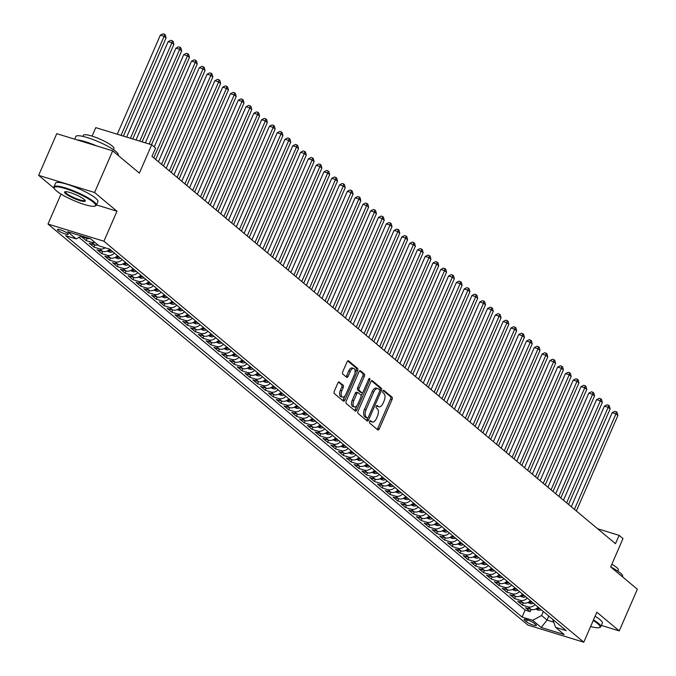 <?xml version="1.0" encoding="UTF-8"?>
<svg xmlns="http://www.w3.org/2000/svg" width="676" height="676" viewBox="0 0 676 676"><rect width="100%" height="100%" fill="white"/><g stroke="black" fill="none" stroke-linecap="round" stroke-linejoin="round"><path stroke-width="1.01" d="M369.637 421.503A1.268 0.659 107.1 0 0 369.679 423.1L377.8 429.885A1.817 0.938 107.1 0 0 377.977 429.987A1.817 0.938 107.1 0 0 379.278 428.888L392.08 399.431A1.817 0.938 107.1 0 0 392.029 397.158L383.909 390.373A1.268 0.659 107.1 0 0 383.782 390.305A1.268 0.659 107.1 0 0 382.87 391.066A1.268 0.659 107.1 0 0 382.912 392.663L383.96 393.542A5.805 3.008 107.1 0 1 384.129 400.817L383.064 403.276A5.805 3.008 107.1 0 1 378.915 406.783A5.805 3.008 107.1 0 1 378.34 406.47L377.292 405.592A1.268 0.659 107.1 0 0 377.166 405.515A1.268 0.659 107.1 0 0 376.253 406.284A1.268 0.659 107.1 0 0 376.295 407.881L377.343 408.76A5.805 3.008 107.1 0 1 377.512 416.036L376.447 418.495A5.805 3.008 107.1 0 1 372.299 422.001A5.805 3.008 107.1 0 1 371.724 421.68L370.676 420.802A1.268 0.659 107.1 0 0 370.549 420.734A1.268 0.659 107.1 0 0 369.637 421.503M58.001 230.431A5.915 1.082 -156.5 0 0 63.916 233.516A5.915 1.082 -156.5 0 0 68.268 234.276A5.915 1.082 -156.5 0 0 67.676 233.397A5.915 1.082 -156.5 0 0 61.769 230.322A5.915 1.082 -156.5 0 0 57.418 229.561A5.915 1.082 -156.5 0 0 58.001 230.431M339.344 382.024A1.817 0.938 107.1 0 0 339.166 381.932A1.817 0.938 107.1 0 0 337.873 383.022L334.282 391.286A1.817 0.938 107.1 0 0 334.333 393.559L343.357 401.105A1.817 0.938 107.1 0 0 343.535 401.198A1.817 0.938 107.1 0 0 344.828 400.107L357.638 370.651A1.817 0.938 107.1 0 0 357.587 368.378L348.562 360.84A1.817 0.938 107.1 0 0 348.385 360.739A1.817 0.938 107.1 0 0 347.084 361.837L342.74 371.817A1.817 0.938 107.1 0 0 342.8 374.09L346.661 377.318A1.817 0.938 107.1 0 0 346.839 377.419A1.817 0.938 107.1 0 0 348.132 376.321L350.286 371.369A4.85 2.518 107.1 0 1 353.759 368.437A4.85 2.518 107.1 0 1 354.376 374.791L345.951 394.176A4.85 2.518 107.1 0 1 342.478 397.108A4.85 2.518 107.1 0 1 341.853 390.762L343.264 387.525A1.817 0.938 107.1 0 0 343.205 385.252L338.963 381.906M601.319 625.41L619.241 630.911L637.358 589.235L610.673 566.944L623.002 538.603L619.106 535.35L615.481 543.681L151.973 156.376L155.59 148.044L151.703 144.791L95.764 127.629L92.063 136.138M96.482 204.929L116.973 211.225L94.572 192.508L112.698 150.832L139.374 173.124L151.703 144.791M116.973 211.225L103.927 241.222L583.794 642.2L527.863 625.038L47.996 224.069L103.927 241.222M619.241 630.911L596.84 612.194L583.794 642.2M358.06 411.16A1.817 0.938 107.1 0 0 358.111 413.433L367.136 420.971A1.817 0.938 107.1 0 0 367.313 421.072A1.817 0.938 107.1 0 0 368.614 419.973L381.416 390.525A1.817 0.938 107.1 0 0 381.365 388.244L372.341 380.706A1.817 0.938 107.1 0 0 372.163 380.613A1.817 0.938 107.1 0 0 370.862 381.703L358.06 411.16M355.246 411.033L346.222 403.496A1.817 0.938 107.1 0 1 346.171 401.223L358.973 371.766A1.817 0.938 107.1 0 1 360.274 370.676A1.817 0.938 107.1 0 1 360.452 370.769L364.313 373.997A1.817 0.938 107.1 0 1 364.364 376.27L359.167 388.218A1.817 0.938 107.1 0 0 359.226 390.491L361.787 392.638A1.817 0.938 107.1 0 0 361.964 392.731A1.817 0.938 107.1 0 0 363.265 391.641L368.673 379.202A1.268 0.659 107.1 0 1 369.578 378.433A1.268 0.659 107.1 0 1 369.738 380.098L356.717 410.036A1.817 0.938 107.1 0 1 355.424 411.135A1.817 0.938 107.1 0 1 355.246 411.033M94.572 192.508L38.642 175.346L56.759 133.671L112.698 150.832M85.632 237.259L86.993 238.391L81.475 236.701L86.148 240.605L87.094 238.425M94.877 242.38A7.394 6.177 129.9 0 1 91.666 242.295L94.784 244.898L89.266 243.208L93.939 247.112L94.885 244.932M105.203 247.796A7.394 6.177 129.9 0 1 99.457 248.81L102.566 251.413L97.048 249.714L101.73 253.627L102.676 251.438M114.43 253.12A7.394 6.177 129.9 0 1 107.247 255.317L110.357 257.919L104.839 256.229L109.512 260.133L110.467 257.953M122.221 259.626A7.394 6.177 129.9 0 1 115.03 261.823L118.148 264.426L112.63 262.736L117.303 266.64L118.258 264.46M130.012 266.133A7.394 6.177 129.9 0 1 122.821 268.338L125.939 270.941L120.421 269.242L125.094 273.155L126.049 270.966M137.794 272.648A7.394 6.177 129.9 0 1 130.612 274.845L133.73 277.447L128.212 275.757L132.885 279.661L133.831 277.481M145.585 279.154A7.394 6.177 129.9 0 1 138.403 281.351L141.521 283.954L136.003 282.264L140.676 286.168L141.622 283.988M153.376 285.661A7.394 6.177 129.9 0 1 146.193 287.866L149.311 290.469L143.794 288.77L148.466 292.683L149.413 290.503M161.167 292.176A7.394 6.177 129.9 0 1 153.984 294.373L157.102 296.975L151.585 295.285L156.257 299.189L157.204 297.009M168.958 298.682A7.394 6.177 129.9 0 1 161.775 300.879L164.893 303.482L159.375 301.792L164.048 305.696L164.995 303.516M176.749 305.189A7.394 6.177 129.9 0 1 169.566 307.394L172.684 309.997L167.166 308.298L171.839 312.211L172.786 310.03M184.54 311.704A7.394 6.177 129.9 0 1 177.357 313.901L180.467 316.503L174.949 314.813L179.63 318.717L180.576 316.537M192.33 318.21A7.394 6.177 129.9 0 1 185.148 320.407L188.258 323.01L182.74 321.32L187.413 325.224L188.367 323.043M200.121 324.717A7.394 6.177 129.9 0 1 192.93 326.922L196.048 329.525L190.531 327.826L195.203 331.739L196.158 329.558M207.912 331.232A7.394 6.177 129.9 0 1 200.721 333.429L203.839 336.031L198.321 334.341L202.994 338.245L203.949 336.065M215.695 337.738A7.394 6.177 129.9 0 1 208.512 339.935L211.63 342.546L206.112 340.848L210.785 344.752L211.732 342.571M223.486 344.245A7.394 6.177 129.9 0 1 216.303 346.45L219.421 349.053L213.903 347.363L218.576 351.267L219.523 349.086M231.276 350.76A7.394 6.177 129.9 0 1 224.094 352.957L227.212 355.559L221.694 353.869L226.367 357.773L227.313 355.593M239.067 357.266A7.394 6.177 129.9 0 1 231.885 359.463L235.003 362.074L229.485 360.376L234.158 364.279L235.104 362.099M246.858 363.772A7.394 6.177 129.9 0 1 239.676 365.978L242.794 368.581L237.276 366.891L241.949 370.794L242.895 368.614M254.649 370.287A7.394 6.177 129.9 0 1 247.467 372.484L250.585 375.087L245.067 373.397L249.74 377.301L250.686 375.121M262.44 376.794A7.394 6.177 129.9 0 1 255.258 378.991L258.367 381.602L252.849 379.904L257.531 383.807L258.477 381.627M270.231 383.309A7.394 6.177 129.9 0 1 263.048 385.506L266.158 388.108L260.64 386.418L265.322 390.322L266.268 388.142M278.022 389.815A7.394 6.177 129.9 0 1 270.831 392.012L273.949 394.615L268.431 392.925L273.104 396.829L274.059 394.649M285.813 396.322A7.394 6.177 129.9 0 1 278.622 398.519L281.74 401.13L276.222 399.431L280.895 403.335L281.85 401.155M293.595 402.837A7.394 6.177 129.9 0 1 286.413 405.034L289.531 407.636L284.013 405.946L288.686 409.85L289.632 407.67M301.386 409.343A7.394 6.177 129.9 0 1 294.204 411.54L297.322 414.143L291.804 412.453L296.477 416.357L297.423 414.177M309.177 415.85A7.394 6.177 129.9 0 1 301.995 418.047L305.113 420.658L299.595 418.959L304.268 422.863L305.214 420.683M316.968 422.365A7.394 6.177 129.9 0 1 309.785 424.562L312.904 427.164L307.386 425.474L312.058 429.378L313.005 427.198M324.759 428.871A7.394 6.177 129.9 0 1 317.576 431.068L320.694 433.671L315.177 431.981L319.849 435.885L320.796 433.705M332.55 435.378A7.394 6.177 129.9 0 1 325.367 437.575L328.485 440.186L322.967 438.487L327.64 442.391L328.587 440.211M340.341 441.893A7.394 6.177 129.9 0 1 333.158 444.09L336.268 446.692L330.75 445.002L335.431 448.906L336.378 446.726M348.132 448.399A7.394 6.177 129.9 0 1 340.949 450.596L344.059 453.199L338.541 451.509L343.222 455.413L344.168 453.233M355.922 454.906A7.394 6.177 129.9 0 1 348.74 457.103L351.85 459.714L346.332 458.015L351.005 461.919L351.959 459.739M363.713 461.421A7.394 6.177 129.9 0 1 356.522 463.618L359.64 466.22L354.123 464.53L358.795 468.434L359.75 466.254M371.504 467.927A7.394 6.177 129.9 0 1 364.313 470.124L367.431 472.727L361.913 471.037L366.586 474.941L367.541 472.761M379.287 474.434A7.394 6.177 129.9 0 1 372.104 476.631L375.222 479.242L369.704 477.543L374.377 481.447L375.324 479.267M387.078 480.949A7.394 6.177 129.9 0 1 379.895 483.146L383.013 485.748L377.495 484.058L382.168 487.962L383.115 485.782M394.868 487.455A7.394 6.177 129.9 0 1 387.686 489.652L390.804 492.255L385.286 490.565L389.959 494.469L390.905 492.289M402.659 493.962A7.394 6.177 129.9 0 1 395.477 496.159L398.595 498.77L393.077 497.071L397.75 500.975L398.696 498.795M410.45 500.477A7.394 6.177 129.9 0 1 403.268 502.674L406.386 505.276L400.868 503.586L405.541 507.49L406.487 505.31M418.241 506.983A7.394 6.177 129.9 0 1 411.059 509.18L414.177 511.783L408.659 510.093L413.332 513.997L414.278 511.817M426.032 513.49A7.394 6.177 129.9 0 1 418.85 515.687L421.959 518.298L416.441 516.599L421.123 520.503L422.069 518.323M433.823 520.005A7.394 6.177 129.9 0 1 426.64 522.202L429.75 524.804L424.232 523.114L428.905 527.018L429.86 524.838M441.614 526.511A7.394 6.177 129.9 0 1 434.423 528.708L437.541 531.311L432.023 529.621L436.696 533.525L437.651 531.344M449.405 533.018A7.394 6.177 129.9 0 1 442.214 535.215L445.332 537.826L439.814 536.127L444.487 540.031L445.442 537.851M457.187 539.533A7.394 6.177 129.9 0 1 450.005 541.73L453.123 544.332L447.605 542.642L452.278 546.546L453.224 544.366M464.978 546.039A7.394 6.177 129.9 0 1 457.796 548.236L460.914 550.839L455.396 549.149L460.069 553.053L461.015 550.872M472.769 552.545A7.394 6.177 129.9 0 1 465.587 554.742L468.705 557.354L463.187 555.655L467.86 559.559L468.806 557.379M480.56 559.06A7.394 6.177 129.9 0 1 473.377 561.257L476.495 563.86L470.978 562.17L475.65 566.074L476.597 563.894M488.351 565.567A7.394 6.177 129.9 0 1 481.168 567.764L484.286 570.367L478.769 568.677L483.441 572.58L484.388 570.4M496.142 572.073A7.394 6.177 129.9 0 1 488.959 574.27L492.077 576.882L486.559 575.183L491.232 579.087L492.179 576.907M503.933 578.588A7.394 6.177 129.9 0 1 496.75 580.785L499.86 583.388L494.342 581.698L499.023 585.602L499.97 583.422M511.724 585.095A7.394 6.177 129.9 0 1 504.541 587.292L507.651 589.894L502.133 588.205L506.806 592.108L507.76 589.928M519.514 591.601A7.394 6.177 129.9 0 1 512.323 593.798L515.442 596.409L509.924 594.711L514.597 598.615L515.551 596.435M527.305 598.116A7.394 6.177 129.9 0 1 520.114 600.313L523.232 602.916L517.715 601.226L522.387 605.13L527.905 606.82A7.394 6.177 -50.1 0 0 535.088 604.623M523.342 602.95L522.387 605.13M535.789 624.632L534.074 623.196A5.729 1.048 -156.5 0 0 528.353 620.213A5.729 1.048 -156.5 0 0 524.137 619.478A5.729 1.048 -156.5 0 0 524.703 620.323L526.418 621.751A5.729 1.048 -156.5 0 0 532.139 624.742A5.729 1.048 -156.5 0 0 536.355 625.477A5.729 1.048 -156.5 0 0 535.789 624.632M81.517 236L76.151 238.881L65.572 235.637L522.075 617.087L532.654 620.331L541.603 615.515L543.343 611.518M76.151 238.881L67.583 231.724L90.567 238.772L99.135 245.937L109.715 249.182L566.218 630.623L555.63 627.379L564.198 634.544L541.222 627.489L532.654 620.331M79.033 237.335L525.117 610.082L530.178 611.636L525.505 607.732L531.023 609.422A7.394 6.177 -50.1 0 0 538.206 607.225M520.114 600.313L514.597 598.615M512.323 593.798L506.806 592.108M504.541 587.292L499.023 585.602M496.75 580.785L491.232 579.087M488.959 574.27L483.441 572.58M481.168 567.764L475.65 566.074M473.377 561.257L467.86 559.559M465.587 554.742L460.069 553.053M457.796 548.236L452.278 546.546M450.005 541.73L444.487 540.031M442.214 535.215L436.696 533.525M434.423 528.708L428.905 527.018M426.64 522.202L421.123 520.503M418.85 515.687L413.332 513.997M411.059 509.18L405.541 507.49M403.268 502.674L397.75 500.975M395.477 496.159L389.959 494.469M387.686 489.652L382.168 487.962M379.895 483.146L374.377 481.447M372.104 476.631L366.586 474.941M364.313 470.124L358.795 468.434M356.522 463.618L351.005 461.919M348.74 457.103L343.222 455.413M340.949 450.596L335.431 448.906M333.158 444.09L327.64 442.391M325.367 437.575L319.849 435.885M317.576 431.068L312.058 429.378M309.785 424.562L304.268 422.863M301.995 418.047L296.477 416.357M294.204 411.54L288.686 409.85M286.413 405.034L280.895 403.335M278.622 398.519L273.104 396.829M270.831 392.012L265.322 390.322M263.048 385.506L257.531 383.807M255.258 378.991L249.74 377.301M247.467 372.484L241.949 370.794M239.676 365.978L234.158 364.279M231.885 359.463L226.367 357.773M224.094 352.957L218.576 351.267M216.303 346.45L210.785 344.752M208.512 339.935L202.994 338.245M200.721 333.429L195.203 331.739M192.93 326.922L187.413 325.224M185.148 320.407L179.63 318.717M177.357 313.901L171.839 312.211M169.566 307.394L164.048 305.696M161.775 300.879L156.257 299.189M153.984 294.373L148.466 292.683M146.193 287.866L140.676 286.168M138.403 281.351L132.885 279.661M130.612 274.845L125.094 273.155M122.821 268.338L117.303 266.64M115.03 261.823L109.512 260.133M107.247 255.317L101.73 253.627M99.457 248.81L93.939 247.112M91.666 242.295L86.148 240.605M541.603 615.515L547.053 620.078L553.686 622.106M548.794 616.073L547.053 620.078L541.222 627.489M61.034 194.071L47.996 224.069M38.642 175.346L54.3 188.435A22.553 4.107 -156.5 0 0 56.48 190.894A22.553 4.107 -156.5 0 0 77.106 201.904A22.553 4.107 -156.5 0 0 94.944 206.095A22.553 4.107 -156.5 0 0 93.364 202.217A22.553 4.107 -156.5 0 0 68.96 189.787A22.553 4.107 -156.5 0 0 54.3 188.418L54.004 187.717A23.111 4.208 23.5 0 1 53.953 186.838A23.111 4.208 23.5 0 1 70.955 189.821A23.111 4.208 23.5 0 1 94.04 201.854A23.111 4.208 23.5 0 1 96.33 205.267A23.111 4.208 23.5 0 1 95.654 205.825L94.944 206.095M619.106 535.35L597.618 528.759M531.125 609.456L530.178 611.636M525.117 610.082L522.075 617.087M552.647 619.284L555.63 627.379M523.232 602.916A7.394 6.177 -50.1 0 0 530.415 600.719M515.442 596.409A7.394 6.177 -50.1 0 0 522.624 594.204M507.651 589.894A7.394 6.177 -50.1 0 0 514.842 587.697M499.86 583.388A7.394 6.177 -50.1 0 0 507.051 581.191M492.077 576.882A7.394 6.177 -50.1 0 0 499.26 574.676M484.286 570.367A7.394 6.177 -50.1 0 0 491.469 568.17M476.495 563.86A7.394 6.177 -50.1 0 0 483.678 561.663M468.705 557.354A7.394 6.177 -50.1 0 0 475.887 555.148M460.914 550.839A7.394 6.177 -50.1 0 0 468.096 548.642M453.123 544.332A7.394 6.177 -50.1 0 0 460.305 542.135M445.332 537.826A7.394 6.177 -50.1 0 0 452.514 535.62M437.541 531.311A7.394 6.177 -50.1 0 0 444.723 529.114M429.75 524.804A7.394 6.177 -50.1 0 0 436.933 522.607M421.959 518.298A7.394 6.177 -50.1 0 0 429.15 516.092M414.177 511.783A7.394 6.177 -50.1 0 0 421.359 509.586M406.386 505.276A7.394 6.177 -50.1 0 0 413.568 503.079M398.595 498.77A7.394 6.177 -50.1 0 0 405.777 496.564M390.804 492.255A7.394 6.177 -50.1 0 0 397.987 490.058M383.013 485.748A7.394 6.177 -50.1 0 0 390.196 483.551M375.222 479.242A7.394 6.177 -50.1 0 0 382.405 477.036M367.431 472.727A7.394 6.177 -50.1 0 0 374.614 470.53M359.64 466.22A7.394 6.177 -50.1 0 0 366.823 464.023M351.85 459.714A7.394 6.177 -50.1 0 0 359.032 457.508M344.059 453.199A7.394 6.177 -50.1 0 0 351.25 451.002M336.268 446.692A7.394 6.177 -50.1 0 0 343.459 444.495M328.485 440.186A7.394 6.177 -50.1 0 0 335.668 437.98M320.694 433.671A7.394 6.177 -50.1 0 0 327.877 431.474M312.904 427.164A7.394 6.177 -50.1 0 0 320.086 424.967M305.113 420.658A7.394 6.177 -50.1 0 0 312.295 418.452M297.322 414.143A7.394 6.177 -50.1 0 0 304.504 411.946M289.531 407.636A7.394 6.177 -50.1 0 0 296.713 405.439M281.74 401.13A7.394 6.177 -50.1 0 0 288.922 398.925M273.949 394.615A7.394 6.177 -50.1 0 0 281.131 392.418M266.158 388.108A7.394 6.177 -50.1 0 0 273.349 385.911M258.367 381.602A7.394 6.177 -50.1 0 0 265.558 379.397M250.585 375.087A7.394 6.177 -50.1 0 0 257.767 372.89M242.794 368.581A7.394 6.177 -50.1 0 0 249.976 366.384M235.003 362.074A7.394 6.177 -50.1 0 0 242.185 359.869M227.212 355.559A7.394 6.177 -50.1 0 0 234.395 353.362M219.421 349.053A7.394 6.177 -50.1 0 0 226.604 346.856M211.63 342.546A7.394 6.177 -50.1 0 0 218.813 340.341M203.839 336.031A7.394 6.177 -50.1 0 0 211.022 333.834M196.048 329.525A7.394 6.177 -50.1 0 0 203.231 327.328M188.258 323.01A7.394 6.177 -50.1 0 0 195.448 320.813M180.467 316.503A7.394 6.177 -50.1 0 0 187.658 314.306M172.684 309.997A7.394 6.177 -50.1 0 0 179.867 307.8M164.893 303.482A7.394 6.177 -50.1 0 0 172.076 301.285M157.102 296.975A7.394 6.177 -50.1 0 0 164.285 294.778M149.311 290.469A7.394 6.177 -50.1 0 0 156.494 288.272M141.521 283.954A7.394 6.177 -50.1 0 0 148.703 281.757M133.73 277.447A7.394 6.177 -50.1 0 0 140.912 275.25M125.939 270.941A7.394 6.177 -50.1 0 0 133.121 268.744M118.148 264.426A7.394 6.177 -50.1 0 0 125.33 262.229M110.357 257.919A7.394 6.177 -50.1 0 0 117.539 255.722M102.566 251.413A7.394 6.177 -50.1 0 0 109.757 249.216M94.784 244.898A7.394 6.177 -50.1 0 0 97.995 244.982M86.993 238.391A7.394 6.177 -50.1 0 0 89.832 238.552M369.949 421.004L370.211 421.224A5.805 3.008 107.1 0 0 370.786 421.537L372.299 422.001M378.915 406.783L377.402 406.318A5.805 3.008 107.1 0 1 376.828 406.006L376.566 405.786M377.132 429.328A1.817 0.938 107.1 0 0 377.766 428.423L390.576 398.975A1.817 0.938 107.1 0 0 390.517 396.694L383.182 390.567M379.751 390.407L379.904 390.06A1.817 0.938 107.1 0 0 379.853 387.787L371.496 380.808M366.468 420.413A1.817 0.938 107.1 0 0 367.102 419.509L367.761 417.996M367.288 417.979A1.268 0.659 107.1 0 0 367.414 418.047A1.268 0.659 107.1 0 0 368.319 417.278L379.566 391.429A1.268 0.659 107.1 0 0 379.523 389.832L378.416 388.911A5.805 3.008 107.1 0 0 377.842 388.59A5.805 3.008 107.1 0 0 373.693 392.097L366.012 409.774A5.805 3.008 107.1 0 0 366.181 417.05L367.288 417.979L365.775 417.514A1.268 0.659 107.1 0 0 365.902 417.582A1.268 0.659 107.1 0 0 366.046 417.599M377.842 388.59L376.329 388.125A5.805 3.008 107.1 0 0 372.18 391.632L373.693 392.097M365.775 417.514L364.668 416.585A5.805 3.008 107.1 0 1 364.499 409.31L372.18 391.632M359.607 370.87L362.801 373.532L364.313 373.997M360.654 392.291A1.817 0.938 107.1 0 1 360.452 392.266A1.817 0.938 107.1 0 1 360.274 392.173L357.714 390.027A1.817 0.938 107.1 0 1 357.663 387.754L362.851 375.814A1.817 0.938 107.1 0 0 362.801 373.532M362.615 392.553L361.119 395.975M356.894 405.701L355.213 409.571L356.717 410.036M353.785 400.615A4.85 2.518 107.1 0 0 354.401 406.96A4.85 2.518 107.1 0 0 357.874 404.028L360.84 397.201A1.817 0.938 107.1 0 0 360.79 394.928L358.229 392.781A1.817 0.938 107.1 0 0 358.052 392.688A1.817 0.938 107.1 0 0 356.751 393.778L353.785 400.615L352.272 400.15A4.85 2.518 107.1 0 0 352.889 406.496L354.401 406.96M357.849 392.663L356.717 392.317A1.817 0.938 107.1 0 0 356.539 392.224A1.817 0.938 107.1 0 0 355.238 393.314L356.751 393.778M352.272 400.15L355.238 393.314M354.57 410.476A1.817 0.938 107.1 0 0 355.213 409.571M342.478 397.108L340.966 396.643A4.85 2.518 107.1 0 1 340.341 390.297L341.752 387.061A1.817 0.938 107.1 0 0 341.693 384.788L338.507 382.126M353.759 368.437L352.247 367.972A4.85 2.518 107.1 0 0 348.774 370.904L350.286 371.369M345.985 376.76A1.817 0.938 107.1 0 0 346.619 375.856L348.774 370.904M354.985 372.806L356.125 370.186A1.817 0.938 107.1 0 0 356.075 367.913L347.717 360.933M342.681 400.538A1.817 0.938 107.1 0 0 343.315 399.643L344.971 395.849M535.612 609.051L538.121 610.09A4.901 4.098 -50.1 0 0 541.222 609.752M576.366 510.997L617.906 415.461L615.954 413.83L612.177 412.673L571.271 506.747M536.93 608.214L537.859 608.991A4.901 4.098 -50.1 0 0 539.744 608.51M538.814 607.732A4.901 4.098 129.9 0 1 537.074 608.206M612.177 412.673L614.839 411.338L616.351 411.802L615.954 413.83L574.414 509.374M616.351 411.802L617.129 412.453L617.906 415.461M590.621 626.5A22.553 4.107 -156.5 0 0 599.35 627.573A22.553 4.107 -156.5 0 0 597.778 623.694A22.553 4.107 -156.5 0 0 593.224 620.517M593.486 619.9A23.111 4.208 23.5 0 1 598.446 623.331A23.111 4.208 23.5 0 1 600.744 626.745A23.111 4.208 23.5 0 1 600.06 627.303L599.35 627.573M610.682 566.936A23.111 4.208 23.5 0 1 620.331 572.986A23.111 4.208 23.5 0 1 622.63 576.408L622.461 576.789M611.831 564.291A16.638 3.034 23.5 0 1 616.715 567.536A16.638 3.034 23.5 0 1 618.363 569.995L617.864 571.144M595.083 616.233A23.111 4.208 23.5 0 1 600.043 619.664A23.111 4.208 23.5 0 1 602.333 623.078L600.744 626.745M65.699 193.725A11.281 2.053 23.5 0 1 64.913 191.79A11.281 2.053 23.5 0 1 73.836 193.877A11.281 2.053 23.5 0 1 84.145 199.386A11.281 2.053 23.5 0 1 85.235 200.628A11.281 2.053 23.5 0 1 77.909 199.944A11.281 2.053 23.5 0 1 65.699 193.725M65.361 191.697A10.723 1.952 -156.5 0 0 65.31 191.781A10.723 1.952 -156.5 0 0 66.375 193.361A10.723 1.952 -156.5 0 0 77.089 198.947A10.723 1.952 -156.5 0 0 84.973 200.333A10.723 1.952 -156.5 0 0 84.999 200.231M74.681 139.171L75.839 136.501A23.111 4.208 23.5 0 1 92.84 139.476A23.111 4.208 23.5 0 1 115.926 151.508A23.111 4.208 23.5 0 1 118.224 154.931L118.055 155.311M82.937 136.4L83.444 135.242A16.638 3.034 23.5 0 1 95.679 137.389A16.638 3.034 23.5 0 1 112.3 146.058A16.638 3.034 23.5 0 1 113.957 148.517L113.45 149.666M53.953 186.838L55.542 183.171A23.111 4.208 23.5 0 1 72.543 186.154A23.111 4.208 23.5 0 1 95.629 198.186A23.111 4.208 23.5 0 1 97.927 201.6L96.33 205.267M77.123 139.924A23.111 4.208 23.5 0 1 96.634 145.906M527.821 602.536L530.33 603.575A4.901 4.098 -50.1 0 0 533.44 603.237M568.575 504.49L610.115 408.946L608.172 407.324L604.386 406.166L563.488 500.24M529.139 601.699L530.068 602.485A4.901 4.098 -50.1 0 0 531.953 602.003M531.023 601.217A4.901 4.098 129.9 0 1 529.283 601.691M604.386 406.166L607.048 404.831L608.561 405.296L608.172 407.324L566.623 502.86M608.561 405.296L609.338 405.946L610.115 408.946M520.03 596.029L522.54 597.069A4.901 4.098 -50.1 0 0 525.649 596.731M560.784 497.984L602.324 402.44L600.381 400.809L596.595 399.651L555.697 493.725M521.348 595.193L522.278 595.978A4.901 4.098 -50.1 0 0 524.162 595.488M523.232 594.711A4.901 4.098 129.9 0 1 521.492 595.184M596.595 399.651L599.257 398.325L600.77 398.789L600.381 400.809L558.832 496.353M600.77 398.789L601.547 399.44L602.324 402.44M512.239 589.523L514.749 590.562A4.901 4.098 -50.1 0 0 517.858 590.224M552.993 491.469L594.534 395.933L592.59 394.302L588.804 393.145L547.906 487.219M513.557 588.686L514.495 589.464A4.901 4.098 -50.1 0 0 516.38 588.982M515.442 588.205A4.901 4.098 129.9 0 1 513.701 588.678M588.804 393.145L591.466 391.81L592.979 392.274L592.59 394.302L551.05 489.847M592.979 392.274L593.756 392.925L594.534 395.933M504.448 583.008L506.958 584.047A4.901 4.098 -50.1 0 0 510.067 583.709M545.202 484.962L586.743 389.418L584.799 387.796L581.022 386.638L540.116 480.712M505.766 582.171L506.704 582.957A4.901 4.098 -50.1 0 0 508.589 582.475M507.651 581.69A4.901 4.098 129.9 0 1 505.91 582.163M581.022 386.638L583.675 385.303L585.188 385.768L584.799 387.796L543.259 483.332M585.188 385.768L585.974 386.418L586.743 389.418M496.657 576.501L499.167 577.541A4.901 4.098 -50.1 0 0 502.276 577.203M537.412 478.456L578.952 382.912L577.008 381.281L573.231 380.123L532.325 474.197M497.975 575.665L498.913 576.442A4.901 4.098 -50.1 0 0 500.798 575.96M499.86 575.183A4.901 4.098 129.9 0 1 498.119 575.656M573.231 380.123L575.893 378.797L577.397 379.261L577.008 381.281L535.468 476.825M577.397 379.261L578.183 379.912L578.952 382.912M488.866 569.995L491.376 571.034A4.901 4.098 -50.1 0 0 494.486 570.696M529.621 471.941L571.169 376.405L569.217 374.774L565.44 373.617L524.534 467.691M490.185 569.158L491.122 569.936A4.901 4.098 -50.1 0 0 493.007 569.454M492.069 568.677A4.901 4.098 129.9 0 1 490.337 569.15M565.44 373.617L568.102 372.282L569.615 372.746L569.217 374.774L527.677 470.319M569.615 372.746L570.392 373.397L571.169 376.405M481.084 563.48L483.585 564.519A4.901 4.098 -50.1 0 0 486.695 564.181M521.83 465.434L563.378 369.89L561.426 368.268L557.649 367.11L516.743 461.184M482.394 562.643L483.332 563.429A4.901 4.098 -50.1 0 0 485.216 562.947M484.278 562.162A4.901 4.098 129.9 0 1 482.546 562.635M557.649 367.11L560.311 365.775L561.824 366.24L561.426 368.268L519.886 463.804M561.824 366.24L562.601 366.891L563.378 369.89M473.293 556.973L475.794 558.013A4.901 4.098 -50.1 0 0 478.904 557.675M514.039 458.928L555.587 363.384L553.636 361.753L549.858 360.595L508.952 454.669M474.603 556.137L475.541 556.914A4.901 4.098 -50.1 0 0 477.425 556.433M476.487 555.655A4.901 4.098 129.9 0 1 474.755 556.128M549.858 360.595L552.52 359.269L554.033 359.733L553.636 361.753L512.095 457.297M554.033 359.733L554.81 360.384L555.587 363.384M465.502 550.467L468.012 551.506A4.901 4.098 -50.1 0 0 471.113 551.168M506.256 452.413L547.797 356.877L545.845 355.246L542.067 354.089L501.161 448.163M466.82 549.63L467.75 550.408A4.901 4.098 -50.1 0 0 469.634 549.926M468.705 549.149A4.901 4.098 129.9 0 1 466.964 549.622M542.067 354.089L544.729 352.754L546.242 353.218L545.845 355.246L504.304 450.791M546.242 353.218L547.019 353.869L547.797 356.877M457.711 543.952L460.221 544.991A4.901 4.098 -50.1 0 0 463.322 544.653M498.465 445.907L540.006 350.362L538.054 348.74L534.277 347.582L493.37 441.656M459.029 543.115L459.959 543.901A4.901 4.098 -50.1 0 0 461.843 543.419M460.914 542.634A4.901 4.098 129.9 0 1 459.173 543.107M534.277 347.582L536.938 346.247L538.451 346.712L538.054 348.74L496.514 444.276M538.451 346.712L539.228 347.363L540.006 350.362M449.92 537.445L452.43 538.485A4.901 4.098 -50.1 0 0 455.54 538.147M490.675 439.4L532.215 343.856L530.271 342.225L526.486 341.067L485.579 435.141M451.238 536.609L452.168 537.386A4.901 4.098 -50.1 0 0 454.052 536.905M453.123 536.127A4.901 4.098 129.9 0 1 451.382 536.6M526.486 341.067L529.147 339.741L530.66 340.205L530.271 342.225L488.723 437.769M530.66 340.205L531.437 340.856L532.215 343.856M442.129 530.939L444.639 531.978A4.901 4.098 -50.1 0 0 447.749 531.64M482.884 432.885L524.424 337.349L522.48 335.719L518.695 334.561L477.797 428.635M443.448 530.102L444.377 530.88A4.901 4.098 -50.1 0 0 446.261 530.398M445.332 529.621A4.901 4.098 129.9 0 1 443.591 530.094M518.695 334.561L521.357 333.226L522.869 333.69L522.48 335.719L480.932 431.263M522.869 333.69L523.647 334.341L524.424 337.349M434.338 524.424L436.848 525.463A4.901 4.098 -50.1 0 0 439.958 525.125M475.093 426.379L516.633 330.834L514.689 329.212L510.904 328.054L470.006 422.128M435.657 523.587L436.595 524.373A4.901 4.098 -50.1 0 0 438.479 523.892M437.541 523.106A4.901 4.098 129.9 0 1 435.8 523.579M510.904 328.054L513.566 326.719L515.078 327.184L514.689 329.212L473.149 424.748M515.078 327.184L515.856 327.835L516.633 330.834M426.548 517.917L429.057 518.957A4.901 4.098 -50.1 0 0 432.167 518.619M467.302 419.872L508.842 324.328L506.899 322.697L503.121 321.539L462.215 415.613M427.866 517.081L428.804 517.858A4.901 4.098 -50.1 0 0 430.688 517.377M429.75 516.599A4.901 4.098 129.9 0 1 428.009 517.072M503.121 321.539L505.775 320.213L507.287 320.678L506.899 322.697L465.358 418.241M507.287 320.678L508.065 321.328L508.842 324.328M418.757 511.411L421.266 512.45A4.901 4.098 -50.1 0 0 424.376 512.104M459.511 413.357L501.051 317.821L499.108 316.191L495.331 315.033L454.424 409.107M420.075 510.574L421.013 511.352A4.901 4.098 -50.1 0 0 422.897 510.87M421.959 510.093A4.901 4.098 129.9 0 1 420.219 510.566M495.331 315.033L497.984 313.698L499.496 314.163L499.108 316.191L457.567 411.735M499.496 314.163L500.282 314.813L501.051 317.821M410.966 504.896L413.475 505.935A4.901 4.098 -50.1 0 0 416.585 505.597M451.72 406.851L493.26 311.306L491.317 309.684L487.54 308.526L446.633 402.6M412.284 504.059L413.222 504.845A4.901 4.098 -50.1 0 0 415.106 504.364M414.168 503.578A4.901 4.098 129.9 0 1 412.436 504.051M487.54 308.526L490.201 307.191L491.705 307.656L491.317 309.684L449.777 405.22M491.705 307.656L492.491 308.307L493.26 311.306M403.183 498.389L405.685 499.429A4.901 4.098 -50.1 0 0 408.794 499.091M443.929 400.344L485.478 304.8L483.526 303.169L479.749 302.011L438.842 396.085M404.493 497.553L405.431 498.33A4.901 4.098 -50.1 0 0 407.315 497.849M406.377 497.071A4.901 4.098 129.9 0 1 404.645 497.544M479.749 302.011L482.41 300.685L483.923 301.15L483.526 303.169L441.986 398.713M483.923 301.15L484.7 301.8L485.478 304.8M395.392 491.883L397.894 492.922A4.901 4.098 -50.1 0 0 401.003 492.576M436.138 393.829L477.687 298.293L475.735 296.663L471.958 295.505L431.051 389.579M396.702 491.046L397.64 491.824A4.901 4.098 -50.1 0 0 399.524 491.342M398.587 490.565A4.901 4.098 129.9 0 1 396.854 491.038M471.958 295.505L474.62 294.17L476.132 294.635L475.735 296.663L434.195 392.207M476.132 294.635L476.91 295.285L477.687 298.293M387.601 485.368L390.111 486.407A4.901 4.098 -50.1 0 0 393.212 486.069M428.356 387.323L469.896 291.779L467.944 290.156L464.167 288.998L423.26 383.072M388.911 484.531L389.849 485.317A4.901 4.098 -50.1 0 0 391.734 484.836M390.804 484.05A4.901 4.098 129.9 0 1 389.063 484.523M464.167 288.998L466.829 287.663L468.341 288.128L467.944 290.156L426.404 385.692M468.341 288.128L469.119 288.779L469.896 291.779M379.811 478.862L382.32 479.901A4.901 4.098 -50.1 0 0 385.421 479.563M420.565 380.816L462.105 285.272L460.153 283.641L456.376 282.483L415.47 376.557M381.129 478.025L382.058 478.802A4.901 4.098 -50.1 0 0 383.943 478.321M383.013 477.543A4.901 4.098 129.9 0 1 381.272 478.017M456.376 282.483L459.038 281.157L460.55 281.622L460.153 283.641L418.613 379.185M460.55 281.622L461.328 282.272L462.105 285.272M372.02 472.355L374.529 473.394A4.901 4.098 -50.1 0 0 377.639 473.048M412.774 374.301L454.314 278.765L452.362 277.135L448.585 275.977L407.679 370.051M373.338 471.518L374.267 472.296A4.901 4.098 -50.1 0 0 376.152 471.814M375.222 471.037A4.901 4.098 129.9 0 1 373.482 471.51M448.585 275.977L451.247 274.642L452.759 275.107L452.362 277.135L410.822 372.679M452.759 275.107L453.537 275.757L454.314 278.765M364.229 465.84L366.738 466.879A4.901 4.098 -50.1 0 0 369.848 466.541M404.983 367.795L446.523 272.251L444.58 270.628L440.794 269.47L399.896 363.544M365.547 465.003L366.476 465.789A4.901 4.098 -50.1 0 0 368.361 465.308M367.431 464.522A4.901 4.098 129.9 0 1 365.691 464.995M440.794 269.47L443.456 268.135L444.969 268.6L444.58 270.628L403.031 366.164M444.969 268.6L445.746 269.251L446.523 272.251M356.438 459.334L358.948 460.373A4.901 4.098 -50.1 0 0 362.057 460.035M397.192 361.288L438.732 265.744L436.789 264.113L433.003 262.956L392.105 357.029M357.756 458.497L358.694 459.274A4.901 4.098 -50.1 0 0 360.578 458.793M359.64 458.015A4.901 4.098 129.9 0 1 357.9 458.489M433.003 262.956L435.665 261.629L437.178 262.094L436.789 264.113L395.24 359.657M437.178 262.094L437.955 262.744L438.732 265.744M348.647 452.827L351.157 453.866A4.901 4.098 -50.1 0 0 354.266 453.52M389.401 354.773L430.942 259.238L428.998 257.607L425.221 256.449L384.314 350.523M349.965 451.99L350.903 452.768A4.901 4.098 -50.1 0 0 352.787 452.286M351.85 451.509A4.901 4.098 129.9 0 1 350.109 451.982M425.221 256.449L427.874 255.114L429.387 255.579L428.998 257.607L387.458 353.151M429.387 255.579L430.164 256.229L430.942 259.238M340.856 446.312L343.366 447.351A4.901 4.098 -50.1 0 0 346.475 447.013M381.61 348.267L423.151 252.723L421.207 251.1L417.43 249.943L376.524 344.016M342.174 445.476L343.112 446.261A4.901 4.098 -50.1 0 0 344.997 445.78M344.059 444.994A4.901 4.098 129.9 0 1 342.318 445.467M417.43 249.943L420.083 248.607L421.596 249.072L421.207 251.1L379.667 346.636M421.596 249.072L422.382 249.723L423.151 252.723M333.065 439.806L335.575 440.845A4.901 4.098 -50.1 0 0 338.684 440.507M373.82 341.76L415.36 246.216L413.416 244.585L409.639 243.428L368.733 337.501M334.383 438.969L335.321 439.746A4.901 4.098 -50.1 0 0 337.206 439.265M336.268 438.487A4.901 4.098 129.9 0 1 334.527 438.961M409.639 243.428L412.301 242.101L413.805 242.566L413.416 244.585L371.876 340.129M413.805 242.566L414.591 243.216L415.36 246.216M325.283 433.299L327.784 434.338A4.901 4.098 -50.1 0 0 330.894 433.992M366.029 335.245L407.577 239.71L405.625 238.079L401.848 236.921L360.942 330.995M326.592 432.463L327.53 433.24A4.901 4.098 -50.1 0 0 329.415 432.758M328.477 431.981A4.901 4.098 129.9 0 1 326.745 432.454M401.848 236.921L404.51 235.586L406.022 236.051L405.625 238.079L364.085 333.623M406.022 236.051L406.8 236.701L407.577 239.71M317.492 426.784L319.993 427.824A4.901 4.098 -50.1 0 0 323.103 427.485M358.238 328.739L399.786 233.195L397.834 231.572L394.057 230.415L353.151 324.488M318.802 425.948L319.74 426.733A4.901 4.098 -50.1 0 0 321.624 426.252M320.686 425.466A4.901 4.098 129.9 0 1 318.954 425.939M394.057 230.415L396.719 229.08L398.232 229.544L397.834 231.572L356.294 327.108M398.232 229.544L399.009 230.195L399.786 233.195M309.701 420.278L312.211 421.317A4.901 4.098 -50.1 0 0 315.312 420.979M350.455 322.232L391.995 226.688L390.044 225.057L386.266 223.9L345.36 317.974M311.011 419.441L311.949 420.219A4.901 4.098 -50.1 0 0 313.833 419.737M312.895 418.959A4.901 4.098 129.9 0 1 311.163 419.433M386.266 223.9L388.928 222.573L390.441 223.038L390.044 225.057L348.503 320.601M390.441 223.038L391.218 223.688L391.995 226.688M301.91 413.771L304.42 414.81A4.901 4.098 -50.1 0 0 307.521 414.464M342.664 315.717L384.205 220.182L382.253 218.551L378.475 217.393L337.569 311.467M303.228 412.935L304.158 413.712A4.901 4.098 -50.1 0 0 306.042 413.23M305.113 412.453A4.901 4.098 129.9 0 1 303.372 412.926M378.475 217.393L381.137 216.058L382.65 216.523L382.253 218.551L340.712 314.095M382.65 216.523L383.427 217.173L384.205 220.182M294.119 407.256L296.629 408.296A4.901 4.098 -50.1 0 0 299.73 407.958M334.873 309.211L376.414 213.667L374.462 212.044L370.685 210.887L329.778 304.96M295.437 406.42L296.367 407.205A4.901 4.098 -50.1 0 0 298.251 406.724M297.322 405.938A4.901 4.098 129.9 0 1 295.581 406.411M370.685 210.887L373.346 209.552L374.859 210.016L374.462 212.044L332.922 307.58M374.859 210.016L375.636 210.667L376.414 213.667M286.328 400.75L288.838 401.789A4.901 4.098 -50.1 0 0 291.947 401.451M327.083 302.704L368.623 207.16L366.679 205.529L362.894 204.372L321.996 298.446M287.646 399.913L288.576 400.691A4.901 4.098 -50.1 0 0 290.46 400.209M289.531 399.431A4.901 4.098 129.9 0 1 287.79 399.905M362.894 204.372L365.555 203.045L367.068 203.51L366.679 205.529L325.131 301.074M367.068 203.51L367.845 204.16L368.623 207.16M278.537 394.243L281.047 395.283A4.901 4.098 -50.1 0 0 284.157 394.936M319.292 296.189L360.832 200.654L358.888 199.023L355.103 197.865L314.205 291.939M279.856 393.407L280.785 394.184A4.901 4.098 -50.1 0 0 282.678 393.702M281.74 392.925A4.901 4.098 129.9 0 1 279.999 393.398M355.103 197.865L357.765 196.53L359.277 196.995L358.888 199.023L317.34 294.567M359.277 196.995L360.055 197.645L360.832 200.654M270.746 387.728L273.256 388.768A4.901 4.098 -50.1 0 0 276.366 388.43M311.501 289.683L353.041 194.139L351.097 192.516L347.32 191.359L306.414 285.433M272.065 386.892L273.003 387.678A4.901 4.098 -50.1 0 0 274.887 387.196M273.949 386.41A4.901 4.098 129.9 0 1 272.208 386.883M347.32 191.359L349.974 190.024L351.486 190.488L351.097 192.516L309.557 288.052M351.486 190.488L352.264 191.139L353.041 194.139M262.956 381.222L265.465 382.261A4.901 4.098 -50.1 0 0 268.575 381.923M303.71 283.176L345.25 187.632L343.307 186.001L339.529 184.844L298.623 278.918M264.274 380.385L265.212 381.163A4.901 4.098 -50.1 0 0 267.096 380.681M266.158 379.904A4.901 4.098 129.9 0 1 264.417 380.377M339.529 184.844L342.183 183.517L343.695 183.982L343.307 186.001L301.766 281.546M343.695 183.982L344.481 184.632L345.25 187.632M255.165 374.715L257.674 375.755A4.901 4.098 -50.1 0 0 260.784 375.408M295.919 276.661L337.459 181.126L335.516 179.495L331.739 178.337L290.832 272.411M256.483 373.879L257.421 374.656A4.901 4.098 -50.1 0 0 259.305 374.174M258.367 373.397A4.901 4.098 129.9 0 1 256.626 373.87M331.739 178.337L334.4 177.002L335.904 177.467L335.516 179.495L293.975 275.039M335.904 177.467L336.69 178.118L337.459 181.126M247.382 368.2L249.883 369.24A4.901 4.098 -50.1 0 0 252.993 368.902M288.128 270.155L329.677 174.611L327.725 172.988L323.948 171.831L283.041 265.905M248.692 367.364L249.63 368.15A4.901 4.098 -50.1 0 0 251.514 367.668M250.576 366.882A4.901 4.098 129.9 0 1 248.844 367.355M323.948 171.831L326.609 170.496L328.122 170.96L327.725 172.988L286.185 268.524M328.122 170.96L328.899 171.611L329.677 174.611M239.591 361.694L242.093 362.733A4.901 4.098 -50.1 0 0 245.202 362.395M280.337 263.648L321.886 168.104L319.934 166.473L316.157 165.316L275.25 259.39M240.901 360.857L241.839 361.635A4.901 4.098 -50.1 0 0 243.723 361.153M242.785 360.376A4.901 4.098 129.9 0 1 241.053 360.849M316.157 165.316L318.818 163.989L320.331 164.454L319.934 166.473L278.394 262.018M320.331 164.454L321.108 165.105L321.886 168.104M231.8 355.187L234.302 356.227A4.901 4.098 -50.1 0 0 237.411 355.88M272.555 257.134L314.095 161.598L312.143 159.967L308.366 158.809L267.459 252.883M233.11 354.351L234.048 355.128A4.901 4.098 -50.1 0 0 235.932 354.647M234.995 353.869A4.901 4.098 129.9 0 1 233.262 354.342M308.366 158.809L311.028 157.474L312.54 157.939L312.143 159.967L270.603 255.511M312.54 157.939L313.318 158.59L314.095 161.598M224.01 348.672L226.519 349.712A4.901 4.098 -50.1 0 0 229.62 349.374M264.764 250.627L306.304 155.083L304.352 153.46L300.575 152.303L259.668 246.377M225.328 347.836L226.257 348.622A4.901 4.098 -50.1 0 0 228.142 348.14M227.212 347.354A4.901 4.098 129.9 0 1 225.471 347.827M300.575 152.303L303.237 150.968L304.749 151.432L304.352 153.46L262.812 248.996M304.749 151.432L305.527 152.083L306.304 155.083M216.219 342.166L218.728 343.205A4.901 4.098 -50.1 0 0 221.829 342.867M256.973 244.12L298.513 148.576L296.561 146.946L292.784 145.788L251.878 239.862M217.537 341.329L218.466 342.107A4.901 4.098 -50.1 0 0 220.351 341.625M219.421 340.848A4.901 4.098 129.9 0 1 217.68 341.321M292.784 145.788L295.446 144.461L296.958 144.926L296.561 146.946L255.021 242.49M296.958 144.926L297.736 145.577L298.513 148.576M208.428 335.659L210.937 336.699A4.901 4.098 -50.1 0 0 214.047 336.352M249.182 237.606L290.722 142.07L288.779 140.439L284.993 139.281L244.095 233.355M209.746 334.823L210.675 335.6A4.901 4.098 -50.1 0 0 212.56 335.119M211.63 334.341A4.901 4.098 129.9 0 1 209.89 334.814M284.993 139.281L287.655 137.946L289.167 138.411L288.779 140.439L247.23 235.983M289.167 138.411L289.945 139.062L290.722 142.07M200.637 329.144L203.146 330.184A4.901 4.098 -50.1 0 0 206.256 329.846M241.391 231.099L282.931 135.555L280.988 133.933L277.202 132.775L236.304 226.849M201.955 328.308L202.885 329.094A4.901 4.098 -50.1 0 0 204.769 328.612M203.839 327.826A4.901 4.098 129.9 0 1 202.099 328.299M277.202 132.775L279.864 131.44L281.377 131.904L280.988 133.933L239.439 229.468M281.377 131.904L282.154 132.555L282.931 135.555M192.846 322.638L195.356 323.677A4.901 4.098 -50.1 0 0 198.465 323.339M233.6 224.593L275.14 129.048L273.197 127.418L269.411 126.26L228.513 220.334M194.164 321.801L195.102 322.579A4.901 4.098 -50.1 0 0 196.986 322.097M196.048 321.32A4.901 4.098 129.9 0 1 194.308 321.793M269.411 126.26L272.073 124.933L273.586 125.398L273.197 127.418L231.657 222.962M273.586 125.398L274.363 126.049L275.14 129.048M185.055 316.131L187.565 317.171A4.901 4.098 -50.1 0 0 190.674 316.824M225.809 218.078L267.35 122.542L265.406 120.911L261.629 119.753L220.722 213.827M186.373 315.295L187.311 316.072A4.901 4.098 -50.1 0 0 189.196 315.591M188.258 314.813A4.901 4.098 129.9 0 1 186.517 315.286M261.629 119.753L264.282 118.418L265.795 118.883L265.406 120.911L223.866 216.455M265.795 118.883L266.581 119.534L267.35 122.542M177.264 309.616L179.774 310.656A4.901 4.098 -50.1 0 0 182.883 310.318M218.018 211.571L259.559 116.027L257.615 114.405L253.838 113.247L212.932 207.321M178.582 308.78L179.52 309.566A4.901 4.098 -50.1 0 0 181.405 309.084M180.467 308.298A4.901 4.098 129.9 0 1 178.726 308.771M253.838 113.247L256.5 111.912L258.004 112.377L257.615 114.405L216.075 209.94M258.004 112.377L258.79 113.027L259.559 116.027M169.473 303.11L171.983 304.149A4.901 4.098 -50.1 0 0 175.092 303.811M210.228 205.065L251.776 109.52L249.824 107.89L246.047 106.732L205.141 200.806M170.791 302.273L171.729 303.051A4.901 4.098 -50.1 0 0 173.614 302.569M172.676 301.792A4.901 4.098 129.9 0 1 170.944 302.265M246.047 106.732L248.709 105.405L250.221 105.87L249.824 107.89L208.284 203.434M250.221 105.87L250.999 106.521L251.776 109.52M161.691 296.603L164.192 297.643A4.901 4.098 -50.1 0 0 167.302 297.296M202.437 198.55L243.985 103.014L242.033 101.383L238.256 100.225L197.35 194.299M163 295.767L163.938 296.544A4.901 4.098 -50.1 0 0 165.823 296.063M164.885 295.285A4.901 4.098 129.9 0 1 163.153 295.758M238.256 100.225L240.918 98.89L242.43 99.355L242.033 101.383L200.493 196.927M242.43 99.355L243.208 100.006L243.985 103.014M153.9 290.089L156.401 291.128A4.901 4.098 -50.1 0 0 159.511 290.79M194.646 192.043L236.194 96.499L234.242 94.877L230.465 93.719L189.559 187.793M155.21 289.252L156.148 290.038A4.901 4.098 -50.1 0 0 158.032 289.556M157.094 288.77A4.901 4.098 129.9 0 1 155.362 289.243M230.465 93.719L233.127 92.384L234.64 92.849L234.242 94.877L192.702 190.412M234.64 92.849L235.417 93.499L236.194 96.499M146.109 283.582L148.619 284.621A4.901 4.098 -50.1 0 0 151.72 284.283M186.863 185.537L228.404 89.992L226.452 88.362L222.674 87.204L181.768 181.278M147.427 282.745L148.357 283.523A4.901 4.098 -50.1 0 0 150.241 283.041M149.311 282.264A4.901 4.098 129.9 0 1 147.571 282.737M222.674 87.204L225.336 85.877L226.849 86.342L226.452 88.362L184.911 183.906M226.849 86.342L227.626 86.993L228.404 89.992M138.318 277.075L140.828 278.115A4.901 4.098 -50.1 0 0 143.929 277.768M179.072 179.022L220.613 83.486L218.661 81.855L214.883 80.697L173.977 174.771M139.636 276.239L140.566 277.016A4.901 4.098 -50.1 0 0 142.45 276.535M141.521 275.757A4.901 4.098 129.9 0 1 139.78 276.23M214.883 80.697L217.545 79.362L219.058 79.827L218.661 81.855L177.12 177.399M219.058 79.827L219.835 80.478L220.613 83.486M130.527 270.561L133.037 271.6A4.901 4.098 -50.1 0 0 136.146 271.262M171.281 172.515L212.822 76.971L210.878 75.349L207.093 74.191L166.186 168.265M131.845 269.724L132.775 270.51A4.901 4.098 -50.1 0 0 134.659 270.028M133.73 269.242A4.901 4.098 129.9 0 1 131.989 269.716M207.093 74.191L209.754 72.856L211.267 73.321L210.878 75.349L169.33 170.884M211.267 73.321L212.044 73.971L212.822 76.971M122.736 264.054L125.246 265.093A4.901 4.098 -50.1 0 0 128.356 264.755M163.491 166L205.031 70.465L203.087 68.834L199.302 67.676L158.404 161.75M124.054 263.217L124.984 263.995A4.901 4.098 -50.1 0 0 126.868 263.513M125.939 262.736A4.901 4.098 129.9 0 1 124.198 263.209M199.302 67.676L201.963 66.349L203.476 66.814L203.087 68.834L161.539 164.378M203.476 66.814L204.253 67.465L205.031 70.465M114.945 257.548L117.455 258.587A4.901 4.098 -50.1 0 0 120.565 258.24M155.7 159.494L197.24 63.958L195.296 62.327L191.511 61.17L154.238 146.912M116.264 256.711L117.201 257.488A4.901 4.098 -50.1 0 0 119.086 257.007M118.148 256.229A4.901 4.098 129.9 0 1 116.407 256.703M191.511 61.17L194.173 59.834L195.685 60.299L195.296 62.327L153.756 157.871M195.685 60.299L196.463 60.95L197.24 63.958M107.154 251.033L109.664 252.072A4.901 4.098 -50.1 0 0 112.774 251.734M151.5 144.732L189.449 57.443L187.506 55.821L183.728 54.663L145.374 142.847M108.473 250.196L109.411 250.982A4.901 4.098 -50.1 0 0 111.295 250.5M110.357 249.714A4.901 4.098 129.9 0 1 108.616 250.188M183.728 54.663L186.382 53.328L187.894 53.793L187.506 55.821L149.159 144.013M187.894 53.793L188.672 54.443L189.449 57.443M142.129 141.85L181.658 50.937L179.715 49.306L175.937 48.148L136.011 139.974M175.937 48.148L178.591 46.821L180.103 47.286L179.715 49.306L139.788 141.132M180.103 47.286L180.889 47.937L181.658 50.937M132.758 138.977L173.867 44.43L171.924 42.799L168.147 41.642L126.64 137.101M168.147 41.642L170.808 40.306L172.312 40.771L171.924 42.799L130.417 138.259M172.312 40.771L173.098 41.422L173.867 44.43M123.387 136.104L166.085 37.915L164.133 36.293L160.356 35.135L117.269 134.228M160.356 35.135L163.017 33.8L164.53 34.265L164.133 36.293L121.046 135.386M164.53 34.265L165.307 34.915L166.085 37.915M527.905 606.82L531.023 609.422M527.255 619.833L526.418 621.751M525.142 619.309L524.703 620.323M370.211 421.224L371.724 421.68M376.828 406.006L378.34 406.47M390.517 396.694L392.029 397.158M390.576 398.975L392.08 399.431M377.766 428.423L379.278 428.888M379.853 387.787L381.365 388.244M379.904 390.06L381.416 390.525M367.102 419.509L368.614 419.973M364.499 409.31L366.012 409.774M364.668 416.585L366.181 417.05M362.851 375.814L364.364 376.27M357.663 387.754L359.167 388.218M357.714 390.027L359.226 390.491M360.274 392.173L361.787 392.638M368.454 379.701L369.738 380.098M341.693 384.788L343.205 385.252M341.752 387.061L343.264 387.525M340.341 390.297L341.853 390.762M346.619 375.856L348.132 376.321M356.075 367.913L357.587 368.378M356.125 370.186L357.638 370.651M343.315 399.643L344.828 400.107M536.364 608.662L538.02 610.048M538.324 607.935L537.859 608.991M528.573 602.155L530.237 603.541M530.533 601.429L530.068 602.485M520.782 595.64L522.447 597.026M522.742 594.914L522.278 595.978M512.991 589.134L514.656 590.52M514.951 588.407L514.495 589.464M505.209 582.627L506.865 584.013M507.161 581.901L506.704 582.957M497.418 576.113L499.074 577.498M499.37 575.386L498.913 576.442M489.627 569.606L491.283 570.992M491.579 568.879L491.122 569.936M481.836 563.1L483.492 564.485M483.788 562.373L483.332 563.429M474.045 556.585L475.701 557.97M475.997 555.858L475.541 556.914M466.254 550.078L467.91 551.464M468.214 549.351L467.75 550.408M458.463 543.572L460.119 544.957M460.424 542.845L459.959 543.901M450.672 537.057L452.328 538.442M452.633 536.33L452.168 537.386M442.881 530.55L444.546 531.936M444.842 529.823L444.377 530.88M435.09 524.044L436.755 525.429M437.051 523.317L436.595 524.373M427.3 517.529L428.964 518.914M429.26 516.802L428.804 517.858M419.517 511.022L421.173 512.408M421.469 510.295L421.013 511.352M411.726 504.516L413.382 505.901M413.678 503.789L413.222 504.845M403.935 498.001L405.592 499.387M405.887 497.274L405.431 498.33M396.144 491.494L397.801 492.88M398.096 490.768L397.64 491.824M388.354 484.988L390.01 486.374M390.314 484.261L389.849 485.317M380.563 478.473L382.219 479.859M382.523 477.746L382.058 478.802M372.772 471.966L374.428 473.352M374.732 471.24L374.267 472.296M364.981 465.46L366.645 466.846M366.941 464.733L366.476 465.789M357.19 458.945L358.855 460.331M359.15 458.218L358.694 459.274M349.399 452.438L351.064 453.824M351.359 451.712L350.903 452.768M341.617 445.932L343.273 447.318M343.569 445.205L343.112 446.261M333.826 439.417L335.482 440.803M335.778 438.69L335.321 439.746M326.035 432.91L327.691 434.296M327.987 432.184L327.53 433.24M318.244 426.404L319.9 427.79M320.196 425.677L319.74 426.733M310.453 419.889L312.109 421.275M312.405 419.162L311.949 420.219M302.662 413.382L304.318 414.768M304.623 412.656L304.158 413.712M294.871 406.876L296.527 408.262M296.832 406.149L296.367 407.205M287.08 400.361L288.745 401.747M289.041 399.634L288.576 400.691M279.289 393.855L280.954 395.24M281.25 393.128L280.785 394.184M271.498 387.348L273.163 388.734M273.459 386.621L273.003 387.678M263.716 380.833L265.372 382.219M265.668 380.106L265.212 381.163M255.925 374.327L257.581 375.712M257.877 373.6L257.421 374.656M248.134 367.82L249.79 369.206M250.086 367.093L249.63 368.15M240.343 361.305L242 362.691M242.295 360.578L241.839 361.635M232.552 354.799L234.209 356.184M234.504 354.072L234.048 355.128M224.762 348.292L226.418 349.678M226.722 347.565L226.257 348.622M216.971 341.777L218.627 343.163M218.931 341.05L218.466 342.107M209.18 335.271L210.836 336.656M211.14 334.544L210.675 335.6M201.389 328.764L203.054 330.15M203.349 328.037L202.885 329.094M193.598 322.249L195.263 323.635M195.558 321.522L195.102 322.579M185.815 315.743L187.472 317.128M187.767 315.016L187.311 316.072M178.025 309.236L179.681 310.622M179.977 308.51L179.52 309.566M170.234 302.721L171.89 304.107M172.186 301.995L171.729 303.051M162.443 296.215L164.099 297.601M164.395 295.488L163.938 296.544M154.652 289.708L156.308 291.094M156.604 288.982L156.148 290.038M146.861 283.193L148.517 284.579M148.821 282.467L148.357 283.523M139.07 276.687L140.726 278.073M141.03 275.96L140.566 277.016M131.279 270.18L132.935 271.566M133.24 269.454L132.775 270.51M123.488 263.665L125.153 265.051M125.449 262.939L124.984 263.995M115.697 257.159L117.362 258.545M117.658 256.432L117.201 257.488M107.906 250.652L109.571 252.038M109.867 249.926L109.411 250.982M365.902 417.582L367.414 418.047M360.452 392.266L361.964 392.731M356.539 392.224L358.052 392.688"/></g></svg>
